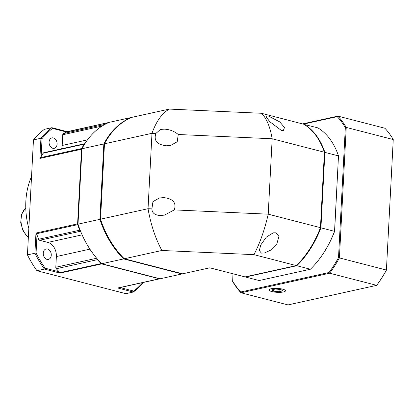 <?xml version="1.0" encoding="UTF-8"?>
<svg xmlns="http://www.w3.org/2000/svg" width="414" height="414" viewBox="0 0 414 414"><rect width="100%" height="100%" fill="white"/><g stroke="black" fill="none" stroke-linecap="round" stroke-linejoin="round"><path stroke-width="0.62" d="M296.227 264.991L296.791 265.721A82.577 52.211 -75.5 0 0 320.938 227.783L324.886 152.378L338.492 155.887L334.543 231.297A82.577 52.211 104.5 0 1 317.802 261.058A82.577 52.211 104.5 0 1 310.391 269.235L259.154 280.542L245.549 277.033L296.791 265.721L310.391 269.235M317.802 261.058L318.061 260.737A81.931 51.802 104.5 0 0 334.61 231.359L320.032 227.591M323.965 152.502L324.886 152.378A82.577 52.211 -75.5 0 0 304.197 124.335L304 124.376M304.083 124.428L317.802 127.843A82.577 52.211 104.5 0 1 338.492 155.887L334.61 231.359M245.264 276.862A82.577 52.211 -75.5 0 0 245.549 277.033L245.455 276.821M178.253 134.498L272.174 138.768L268.22 214.173L174.299 209.903C176.576 202.762 173.052 198.668 163.721 197.613L159.478 197.97L152.937 201.634L151.907 208.884L148.036 208.708L151.99 133.303L155.861 133.479C153.584 140.62 157.108 144.714 166.438 145.769L170.682 145.412L177.223 141.748L178.253 134.498C174.346 131.243 169.724 129.458 164.389 129.142L160.461 129.427L155.861 133.479M296.305 265.597A82.577 52.211 104.5 0 0 320.452 227.659L324.4 152.248L272.174 138.768C270.037 126.405 266.425 117.907 261.343 113.27L169.31 109.084L131.719 117.379A82.577 60.915 -102.4 0 0 104.483 143.787L100.535 219.192A82.577 60.915 -102.4 0 0 124.314 258.771L182.615 273.82L209.836 267.811L245.062 276.904L296.305 265.597L253.937 254.657L161.9 250.475C155.462 238.64 150.846 224.719 148.036 208.708L100.535 219.192M104.483 143.787L151.99 133.303C156.269 121.271 162.04 113.203 169.31 109.084M124.314 258.771L161.9 250.475M253.937 254.657C259.847 243.453 264.608 229.961 268.22 214.173L320.452 227.659M174.299 209.903L164.425 215.12L159.861 215.544C154.613 214.995 151.964 212.775 151.907 208.884M275.915 232.818L278.943 236.342L276.842 243.872L270.445 250.253L264.36 253.032L261.379 253.104L259.324 250.542L260.773 244.953L266.331 237.113L273.23 232.834L275.915 232.818M261.343 113.27L303.716 124.21A82.577 52.211 104.5 0 1 324.4 152.248M268.562 116.101L279.781 121.928L284.485 127.496L283.342 130.498L281.282 130.374L269.742 121.685L266.585 117.395L266.792 115.91L268.562 116.101M282.638 289.174A8.182 1.935 -177 0 0 273.033 288.491A8.182 1.935 -177 0 0 269.297 290.421A8.182 1.935 -177 0 0 271.853 291.554A8.182 1.935 -177 0 0 285.142 291.249A8.182 1.935 -177 0 0 282.638 289.174M279.041 291.71L273.545 291.177L271.75 289.831L275.45 289.013L280.94 289.546L282.736 290.897L279.041 291.71L279.16 289.376M273.545 291.177L273.638 289.412M100.814 219.208L99.893 219.337A82.577 60.915 77.6 0 0 123.672 258.91L124.252 258.217M81.962 148.761L103.842 143.927L99.893 219.337L78.008 224.165L81.962 148.761A82.577 60.915 -102.4 0 1 109.198 122.353L131.083 117.524A82.577 60.915 77.6 0 0 103.842 143.927L104.747 144.119M182.098 273.685L181.974 273.959A82.577 60.915 77.6 0 0 182.424 273.773M101.787 263.739L123.672 258.91L181.974 273.959L160.089 278.793L101.787 263.739A82.577 60.915 -102.4 0 1 78.008 224.165M386.485 270.037A104.602 66.136 104.5 0 1 377.04 284.873L376.678 285.344L288.004 304.916L240.995 292.781L329.673 273.209L376.678 285.344A105.249 66.545 104.5 0 0 386.412 270.047L339.408 257.912L346.244 127.414L393.253 139.549L386.412 270.047L393.253 139.549A105.249 66.545 104.5 0 0 384.911 128.247L337.902 116.111L302.562 123.91M232.989 273.789L232.652 281.473A105.249 66.545 -75.5 0 0 240.995 292.781L240.7 291.994L329.063 272.49A104.602 66.136 -75.5 0 0 338.507 257.653L339.408 257.912A105.249 66.545 -75.5 0 1 329.673 273.209L329.063 272.49M282.69 289.163A8.259 1.956 3 0 1 285.489 290.794A8.259 1.956 3 0 1 280.599 292.32A8.259 1.956 3 0 1 271.801 291.565A8.259 1.956 3 0 1 268.996 289.929A8.259 1.956 3 0 1 273.892 288.408A8.259 1.956 3 0 1 282.69 289.163M337.229 116.644A104.602 66.136 -75.5 0 1 345.323 127.61L346.244 127.414A105.249 66.545 -75.5 0 0 337.902 116.111L337.229 116.644L303.374 124.122M345.323 127.61L338.507 257.653M232.606 281.028A104.602 66.136 -75.5 0 0 240.7 291.994M28.825 228.393A64.77 47.776 -102.4 0 1 31.547 176.488M96.917 258.517A1.62 1.195 77.6 0 0 97.404 259.661A82.577 60.915 77.6 0 0 101.099 263.578A1.62 1.195 77.6 0 0 101.663 263.915L159.359 278.808L117.726 287.999L133.324 292.025L125.851 293.676L36.96 270.725L44.433 269.074L60.03 273.105L59.192 271.832A82.577 60.915 -102.4 0 1 56.304 268.733A1.62 1.195 -102.4 0 1 55.807 267.263L56.371 256.545A12.146 8.958 77.6 0 0 47.879 242.413L39.594 240.275A1.62 1.195 -102.4 0 1 38.605 239.282A82.577 60.915 -102.4 0 1 37.012 234.924L35.966 233.056L34.911 253.233A93.916 69.278 77.6 0 0 44.433 269.074L45.224 268.231A93.103 68.677 77.6 0 1 36.065 252.99L37.012 234.924M67.223 131.657L51.838 127.688L44.365 129.339A93.916 69.278 -102.4 0 0 33.462 139.911L40.934 138.26L39.879 158.438L41.115 156.642A82.577 60.915 -102.4 0 1 43.118 153.216A1.62 1.195 -102.4 0 1 43.749 152.745L84.849 143.674A1.62 1.195 77.6 0 0 84.218 144.144A82.577 60.915 77.6 0 0 81.698 148.538A1.62 1.195 77.6 0 0 81.511 149.247L77.599 223.865A1.62 1.195 77.6 0 0 77.708 224.647A82.577 60.915 77.6 0 0 79.705 230.21A1.62 1.195 77.6 0 0 80.544 231.152M142.747 282.581A93.103 68.677 77.6 0 1 133.686 291.063L133.324 292.025A93.916 69.278 77.6 0 0 143.42 282.431M36.96 270.725A93.916 69.278 -102.4 0 1 27.438 254.879L33.462 139.911M36.065 252.99L27.438 254.879M51.838 127.688A93.916 69.278 77.6 0 0 40.934 138.26L42.062 138.581A93.103 68.677 77.6 0 1 52.547 128.412L51.838 127.688M52.547 128.412L66.519 132.019L108.489 122.565A82.577 60.915 77.6 0 0 104.483 124.495A1.62 1.195 77.6 0 0 104.111 124.847M108.856 122.497A1.62 1.195 77.6 0 0 108.644 122.518A1.62 1.195 77.6 0 0 108.489 122.565M159.359 278.808A1.62 1.195 77.6 0 0 159.788 278.819A1.62 1.195 77.6 0 0 159.944 278.767A82.577 60.915 77.6 0 0 159.964 278.762M133.686 291.063L120.143 287.57M59.192 271.832L45.224 268.231M47.532 249.011A5.346 3.943 -102.4 0 1 51.253 254.289A5.346 3.943 -102.4 0 1 48.412 259.412A5.346 3.943 -102.4 0 1 46.989 259.381A5.346 3.943 -102.4 0 1 43.268 254.103A5.346 3.943 -102.4 0 1 46.109 248.974A5.346 3.943 -102.4 0 1 47.532 249.011M61.614 148.802A12.146 8.958 77.6 0 0 62.193 145.464L62.752 134.747A1.62 1.195 -102.4 0 1 63.383 133.567A82.577 60.915 -102.4 0 1 66.519 132.019M41.115 156.642L42.062 138.581M53.354 137.924A5.346 3.943 -102.4 0 1 57.075 143.203A5.346 3.943 -102.4 0 1 54.234 148.326A5.346 3.943 -102.4 0 1 52.811 148.295A5.346 3.943 -102.4 0 1 49.09 143.016A5.346 3.943 -102.4 0 1 51.931 137.893A5.346 3.943 -102.4 0 1 53.354 137.924M28.359 237.269A17.812 13.139 -102.4 0 1 25.766 207.875M60.03 273.105L101.663 263.915M39.879 158.438L81.511 149.247M77.599 223.865L35.966 233.056M101.099 263.578L59.59 272.738M56.304 268.733L97.404 259.661M36.204 233.812L77.708 224.647M79.705 230.21L38.605 239.282M39.594 240.275L80.575 231.229M82.117 234.857L47.879 242.413M56.371 256.545L89.895 249.145M96.679 258.238L55.807 267.263M81.698 148.538L40.189 157.703M43.118 153.216L84.218 144.144M104.483 124.495L63.383 133.567M62.752 134.747L102.077 126.068M87.478 139.88L62.193 145.464M81.418 151.022L81.848 150.924M80.89 161.087L81.32 160.989M28.343 237.564L23.132 231.141L20.7 222.66L21.626 214.178L25.766 207.756M67.078 131.688L108.644 122.518M118.223 287.994L159.788 278.819"/></g></svg>
